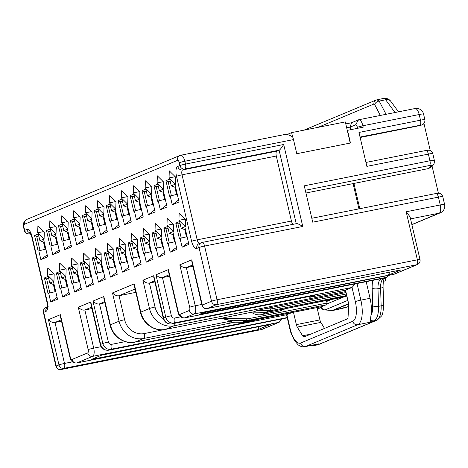<?xml version="1.0" encoding="UTF-8"?>
<svg xmlns="http://www.w3.org/2000/svg" width="468" height="468" viewBox="0 0 468 468"><rect width="100%" height="100%" fill="white"/><g stroke="black" fill="none" stroke-linecap="round" stroke-linejoin="round"><path stroke-width="0.7" d="M47.543 275.178L47.771 268.094L54.189 274.423L53.955 281.508L47.543 275.178L53.703 273.95M44.296 242.395L39.909 240.675L43.547 239.16L47.654 256.821L40.868 259.658L38.815 250.825L38.165 251.094L34.544 235.55L36.726 236.475L40.002 250.544M39.909 240.675L38.347 233.965L34.544 235.55M37.674 232.777L37.908 225.699L44.32 232.029L44.091 239.107L37.674 232.777L43.84 231.549M66.111 279.805L61.717 278.086L65.356 276.57L69.469 294.232L62.683 297.069L60.624 288.235L59.974 288.504L56.353 272.961L58.535 273.885L61.811 287.955M61.717 278.086L60.156 271.376L56.353 272.961M59.483 270.188L59.717 263.11L66.128 269.439L65.9 276.518L59.483 270.188L65.649 268.96M56.242 237.411L51.854 235.691L55.487 234.17L59.6 251.837L52.814 254.668L50.76 245.835L50.105 246.109L46.49 230.566L48.672 231.49L51.942 245.554M51.854 235.691L50.292 228.975L46.49 230.566M49.62 227.793L49.848 220.709L56.265 227.038L56.031 234.123L49.62 227.793L55.78 226.565M78.051 274.821L73.663 273.101L77.302 271.58L81.409 289.247L74.623 292.079L72.569 283.245L71.92 283.52L68.299 267.977L70.481 268.901L73.757 282.964M73.663 273.101L72.101 266.386L68.299 267.977M71.428 265.204L71.662 258.12L78.074 264.449L77.846 271.534L71.428 265.204L77.594 263.975M68.188 232.421L63.794 230.701L67.433 229.185L71.545 246.852L64.76 249.684L62.7 240.85L62.051 241.119L58.436 225.576L60.612 226.5L63.888 240.57M63.794 230.701L62.232 223.991L58.436 225.576M61.565 222.809L61.794 215.725L68.205 222.054L67.977 229.133L61.565 222.809L67.725 221.575M89.996 269.831L85.603 268.111L89.242 266.596L93.354 284.263L86.568 287.095L84.515 278.261L83.86 278.536L80.244 262.987L82.427 263.911L85.697 277.98M85.603 268.111L84.041 261.401L80.244 262.987M83.374 260.22L83.602 253.135L90.02 259.465L89.786 266.544L83.374 260.22L89.534 258.985M80.127 227.436L75.74 225.716L79.379 224.195L83.485 241.862L76.699 244.694L74.646 235.866L73.997 236.135L70.375 220.592L72.558 221.516L75.834 235.585M75.74 225.716L74.178 219.001L70.375 220.592M73.505 217.819L73.739 210.735L80.151 217.064L79.923 224.149L73.505 217.819L79.671 216.59M101.942 264.847L97.549 263.127L101.187 261.606L105.3 279.273L98.514 282.105L96.455 273.277L95.805 273.546L92.184 258.003L94.366 258.927L97.642 272.996M97.549 263.127L95.987 256.411L92.184 258.003M95.314 255.23L95.548 248.145L101.96 254.475L101.731 261.559L95.314 255.23L101.48 254.001M92.073 222.446L87.686 220.732L91.318 219.211L95.431 236.878L88.645 239.71L86.592 230.876L85.936 231.151L82.321 215.602L84.503 216.526L87.773 230.595M87.686 220.732L86.124 214.016L82.321 215.602M85.451 212.835L85.679 205.75L92.097 212.08L91.863 219.164L85.451 212.835L91.611 211.606M113.882 259.857L109.494 258.143L113.133 256.622L117.24 274.289L110.454 277.12L108.4 268.287L107.751 268.562L104.13 253.012L106.312 253.937L109.588 268.006M109.494 258.143L107.932 251.427L104.13 253.012M107.26 250.245L107.494 243.161L113.905 249.491L113.677 256.575L107.26 250.245L113.426 249.017M104.019 217.462L99.626 215.742L103.264 214.227L107.377 231.888L100.591 234.725L98.532 225.892L97.882 226.161L94.267 210.618L96.443 211.542L99.719 225.611M99.626 215.742L98.064 209.032L94.267 210.618M97.397 207.845L97.625 200.766L104.042 207.096L103.808 214.174L97.397 207.845L103.557 206.616M125.828 254.873L121.44 253.153L125.073 251.638L129.186 269.299L122.4 272.136L120.346 263.303L119.691 263.572L116.076 248.028L118.258 248.953L121.528 263.022M121.44 253.153L119.878 246.443L116.076 248.028M119.205 245.255L119.434 238.177L125.851 244.507L125.617 251.585L119.205 245.255L125.365 244.027M115.965 212.472L111.571 210.758L115.21 209.237L119.322 226.904L112.531 229.735L110.477 220.902L109.828 221.177L106.207 205.627L108.389 206.558L111.665 220.621M111.571 210.758L110.009 204.042L106.207 205.627M109.337 202.86L109.57 195.776L115.982 202.106L115.754 209.19L109.337 202.86L115.502 201.632M137.773 249.883L133.38 248.169L137.019 246.648L141.131 264.315L134.345 267.146L132.286 258.313L131.637 258.588L128.021 243.038L130.198 243.968L133.474 258.032M133.38 248.169L131.818 241.453L128.021 243.038M131.145 240.271L131.379 233.187L137.791 239.517L137.563 246.601L131.145 240.271L137.311 239.043M127.904 207.488L123.517 205.768L127.15 204.253L131.262 221.914L124.476 224.751L122.423 215.918L121.768 216.187L118.152 200.643L120.334 201.568L123.605 215.637M123.517 205.768L121.955 199.058L118.152 200.643M121.282 197.87L121.51 190.792L127.928 197.122L127.694 204.2L121.282 197.87L127.448 196.642M149.713 244.899L145.326 243.179L148.964 241.663L153.071 259.325L146.285 262.162L144.232 253.328L143.582 253.597L139.961 238.054L142.143 238.978L145.419 253.048M145.326 243.179L143.764 236.469L139.961 238.054M143.091 235.281L143.325 228.203L149.737 234.532L149.508 241.611L143.091 235.281L149.257 234.053M139.85 202.504L135.457 200.784L139.095 199.263L143.208 216.93L136.422 219.761L134.363 210.928L133.713 211.203L130.098 195.659L132.28 196.583L135.55 210.647M135.457 200.784L133.895 194.068L130.098 195.659M133.228 192.886L133.456 185.802L139.873 192.132L139.639 199.216L133.228 192.886L139.388 191.658M161.659 239.914L157.271 238.194L160.904 236.673L165.017 254.34L158.231 257.172L156.177 248.338L155.522 248.613L151.907 233.07L154.089 233.994L157.359 248.063M157.271 238.194L155.709 231.479L151.907 233.07M155.037 230.297L155.265 223.213L161.682 229.542L161.448 236.627L155.037 230.297L161.197 229.068M151.796 197.514L147.402 195.794L151.041 194.279L155.154 211.945L148.368 214.777L146.308 205.943L145.659 206.218L142.038 190.669L144.22 191.593L147.496 205.663M147.402 195.794L145.84 189.084L142.038 190.669M145.168 187.902L145.402 180.818L151.813 187.147L151.585 194.226L145.168 187.902L151.334 186.673M173.605 234.924L169.211 233.204L172.85 231.689L176.962 249.356L170.176 252.188L168.117 243.354L167.468 243.629L163.853 228.08L166.029 229.004L169.305 243.073M169.211 233.204L167.649 226.494L163.853 228.08M166.982 225.313L167.211 218.228L173.628 224.558L173.394 231.642L166.982 225.313L173.142 224.084M163.736 192.529L159.348 190.809L162.987 189.288L167.094 206.955L160.308 209.793L158.254 200.959L157.599 201.228L153.984 185.685L156.166 186.609L159.436 200.678M159.348 190.809L157.786 184.094L153.984 185.685M157.113 182.912L157.347 175.833L163.759 182.157L163.531 189.242L157.113 182.912L163.279 181.683M185.55 229.94L181.157 228.22L184.796 226.699L188.902 244.366L182.116 247.203L180.063 238.37L179.414 238.639L175.792 223.096L177.975 224.02L181.251 238.089M181.157 228.22L179.595 221.51L175.792 223.096M178.922 220.323L179.156 213.244L185.568 219.568L185.34 226.652L178.922 220.323L185.088 219.094M175.681 187.539L171.288 185.825L174.927 184.304L179.039 201.971L172.253 204.803L170.2 195.969L169.545 196.244L165.929 180.695L168.111 181.625L171.382 195.688M171.288 185.825L169.726 179.109L165.929 180.695M169.059 177.928L169.287 170.843L175.705 177.173L175.471 184.257L169.059 177.928L175.219 176.699M54.165 284.79L49.772 283.076L53.41 281.555L57.523 299.222L50.737 302.053L48.684 293.22L48.028 293.494L44.413 277.945L46.595 278.875L49.865 292.939M49.772 283.076L48.21 276.36L44.413 277.945M55.06 291.71L53.393 284.562M45.191 249.315L43.53 242.161M67.006 286.726L65.339 279.571M57.137 244.325L55.476 237.177M78.946 281.736L77.284 274.587M69.083 239.341L67.415 232.186M90.891 276.752L89.23 269.597M81.022 234.351L79.361 227.202M102.837 271.762L101.17 264.613M92.968 229.367L91.307 222.218M114.777 266.778L113.116 259.629M104.914 224.377L103.247 217.228M126.723 261.793L125.061 254.639M116.854 219.393L115.192 212.244M138.668 256.803L137.001 249.655M128.799 214.408L127.138 207.254M150.608 251.819L148.947 244.665M140.745 209.418L139.078 202.27M162.554 246.829L160.893 239.68M152.691 204.434L151.024 197.28M174.5 241.845L172.832 234.69M164.631 199.444L162.969 192.295M186.439 236.855L184.778 229.706M176.576 194.46L174.909 187.311M48.602 278.033L46.595 278.875L48.701 278.454M55.739 291.552L48.684 293.22M57.061 297.227L50.737 302.053M38.733 235.638L36.726 236.475L38.832 236.053M45.87 249.151L38.815 250.825M47.192 254.832L40.868 259.658M60.547 273.049L58.535 273.885L60.641 273.464M67.679 286.562L60.624 288.235M69.001 292.243L62.683 297.069M50.679 230.648L48.672 231.49L50.778 231.069M57.816 244.167L50.76 245.835M59.138 249.842L52.814 254.668M72.487 268.059L70.481 268.901L72.587 268.48M79.624 281.578L72.569 283.245M80.946 287.253L74.623 292.079M62.624 225.664L60.612 226.5L62.718 226.085M69.761 239.177L62.7 240.85M71.078 244.858L64.76 249.684M84.433 263.075L82.427 263.911L84.532 263.496M91.57 276.588L84.515 278.261M92.892 282.268L86.568 287.095M74.564 220.68L72.558 221.516L74.664 221.095M81.701 234.193L74.646 235.866M83.023 239.868L76.699 244.694M96.379 258.09L94.366 258.927L96.472 258.506M103.516 271.604L96.455 273.277M104.832 277.284L98.514 282.105M86.51 215.689L84.503 216.526L86.609 216.111M93.647 229.203L86.592 230.876M94.969 234.883L88.645 239.71M108.319 253.1L106.312 253.937L108.418 253.521M115.456 266.614L108.4 268.287M116.778 272.294L110.454 277.12M98.456 210.705L96.443 211.542L98.555 211.121M105.592 224.219L98.532 225.892M106.915 229.899L100.591 234.725M120.264 248.116L118.258 248.953L120.364 248.531M127.401 261.63L120.346 263.303M128.723 267.31L122.4 272.136M110.401 205.715L108.389 206.558L110.495 206.136M117.532 219.235L110.477 220.902M118.854 224.909L112.531 229.735M132.21 243.126L130.198 243.968L132.304 243.547M139.347 256.645L132.286 258.313M140.663 262.32L134.345 267.146M122.341 200.731L120.334 201.568L122.441 201.146M129.478 214.245L122.423 215.918M130.8 219.925L124.476 224.751M144.15 238.142L142.143 238.978L144.249 238.557M151.287 251.655L144.232 253.328M152.609 257.336L146.285 262.162M134.287 195.741L132.28 196.583L134.386 196.162M141.424 209.26L134.363 210.928M142.746 214.935L136.422 219.761M156.096 233.152L154.089 233.994L156.195 233.573M163.233 246.671L156.177 248.338M164.555 252.346L158.231 257.172M146.232 190.757L144.22 191.593L146.326 191.178M153.364 204.27L146.308 205.943M154.686 209.951L148.368 214.777M168.041 228.168L166.029 229.004L168.135 228.589M175.178 241.681L168.117 243.354M176.5 247.361L170.176 252.188M158.172 185.773L156.166 186.609L158.272 186.188M165.309 199.286L158.254 200.959M166.631 204.966L160.308 209.793M179.987 223.183L177.975 224.02L180.081 223.599M187.118 236.697L180.063 238.37M188.44 242.377L182.116 247.203M170.118 180.783L168.111 181.625L170.217 181.204M177.255 194.296L170.2 195.969M178.577 199.976L172.253 204.803M400.684 269.948A4.364 1.737 -101.3 0 0 400.824 269.931A4.364 1.737 -101.3 0 0 400.953 269.89L207.201 308.523A4.364 3.99 67.3 0 1 202.287 305.066A4.364 0.322 166.9 0 0 201.96 305.276L191.833 261.741L191.763 259.845L202.287 305.066L211.513 301.216A4.364 0.322 -13.1 0 1 217.07 299.748L204.574 246.045A4.364 1.737 -101.3 0 0 202.094 242.447A4.364 1.737 -101.3 0 0 201.96 242.488A4.364 3.99 -112.7 0 0 201.263 242.699L199.093 243.606A4.364 3.99 -112.7 0 0 196.847 248.414A8.728 3.469 78.7 0 1 191.617 241.295L176.489 176.29A8.728 3.469 78.7 0 1 177.77 166.45L179.946 165.543A4.364 3.99 67.3 0 0 184.86 169.001L279.115 150.205L276.945 151.111A4.364 1.737 -101.3 0 0 276.301 156.031L291.429 221.042A4.364 1.737 -101.3 0 0 293.032 224.312M206.862 308.576A4.364 1.737 -101.3 0 0 207.067 308.564A4.364 1.737 -101.3 0 0 207.201 308.523L216.427 304.668A4.364 3.99 67.3 0 1 211.513 301.216L199.017 247.508A4.364 3.99 -112.7 0 1 201.263 242.699A4.364 4.364 0 0 1 202.094 242.447L296.221 223.692C296.917 223.248 299.099 224.172 302.761 226.471L204.574 246.045A4.364 0.322 166.9 0 0 199.017 247.508L196.847 248.414M29.25 233.877A4.364 1.737 -101.3 0 0 29.455 233.865A4.364 1.737 -101.3 0 0 29.589 233.824L30.537 233.427M199.473 243.448A4.364 1.737 78.7 0 1 197.174 239.832L182.046 174.827A4.364 1.737 78.7 0 1 182.684 169.907L184.86 169.001A4.364 1.737 78.7 0 0 185.498 164.081A4.364 0.322 -13.1 0 0 179.946 165.543L179.285 162.718A2.907 1.158 -101.3 0 0 177.542 160.343L24.441 224.26A2.907 1.158 -101.3 0 0 24.014 227.542L24.675 230.367A4.364 3.99 67.3 0 0 29.589 233.824L30.636 233.614M24.014 227.542A4.364 0.322 166.9 0 0 23.692 227.746L24.348 230.572A4.364 0.322 -13.1 0 1 24.675 230.367L26.846 229.46A8.728 3.469 78.7 0 1 32.076 236.58L47.204 301.591A8.728 3.469 78.7 0 1 45.917 311.431L43.746 312.337L56.248 366.04A4.364 0.322 166.9 0 0 55.92 366.245A4.364 4.364 0 0 0 61.027 369.539A4.364 1.737 -101.3 0 0 61.162 369.498L261.46 329.56A4.364 1.737 78.7 0 1 261.325 329.601A4.364 1.737 78.7 0 1 261.191 329.612M43.425 312.542A4.364 0.322 166.9 0 1 43.746 312.337A4.364 3.99 -112.7 0 1 45.993 307.529A4.364 4.364 0 0 0 43.425 312.542L55.92 366.245M345.77 123.903L351.468 122.768L358.529 119.82A7.277 2.896 78.7 0 1 358.751 119.749A7.277 2.896 78.7 0 1 362.887 125.752L363.215 127.167L347.279 130.391L350.228 143.068M287.124 134.497L291.628 132.614L292.617 136.855A7.277 2.896 78.7 0 1 293.5 139.587L296.788 153.72L350.468 143.015L347.508 130.297M285.398 134.374L180.706 155.253A7.277 2.896 -101.3 0 1 184.842 161.249L185.498 164.081L283.684 144.501L302.761 226.471M285.217 134.439C286.843 134.158 289.312 134.965 292.617 136.855M291.628 132.614L345.308 121.914L347.279 130.391M346.677 127.805L350.158 127.109L351.468 122.768M350.748 129.654L350.158 127.109L355.586 124.845A2.907 1.158 78.7 0 1 357.33 127.214L357.581 128.291M406.189 211.764L417.374 259.816A4.364 1.737 78.7 0 1 416.731 264.736A4.364 3.99 67.3 0 0 417.427 264.519A4.364 4.364 0 0 0 419.995 259.506L410.079 216.889L406.189 211.764L440.23 204.978A7.277 2.896 78.7 0 1 439.159 213.174A7.277 6.651 -112.7 0 0 440.318 212.823A7.277 7.277 0 0 0 444.6 204.463A7.277 0.532 166.9 0 0 440.23 204.978L438.405 197.133A4.364 1.737 -101.3 0 0 435.924 193.53L438.943 193.243C438.539 193.126 441.476 193.126 442.775 196.619A7.277 0.532 166.9 0 0 438.405 197.133L312.723 222.189L304.264 185.825L429.94 160.77L428.39 154.101A4.364 1.737 -101.3 0 0 425.909 150.497L428.928 150.21C428.53 150.093 431.461 150.093 432.76 153.586A7.277 0.532 166.9 0 0 428.39 154.101L366.859 166.368L358.968 132.45L420.498 120.182A7.277 0.532 -13.1 0 1 424.868 119.668L423.552 114.011A7.277 0.532 166.9 0 0 419.182 114.525L362.887 125.752L357.33 127.214M317.041 307.587L319.913 319.919A4.364 1.737 -101.3 0 0 320.861 322.382L324.523 328.407M61.209 319.86L54.978 322.458C53.036 322.961 50.854 322.037 48.438 319.685L58.962 364.905A4.364 3.99 67.3 0 0 63.876 368.363L61.162 369.498A4.364 3.99 67.3 0 1 56.248 366.04L58.962 364.905A4.364 0.322 -13.1 0 1 64.514 363.443L54.978 322.458L61.513 321.159M70.247 357.096A4.364 0.322 166.9 0 0 69.919 357.3L60.448 316.596L60.378 314.695L70.247 357.096A2.907 1.158 -101.3 0 0 71.99 359.465L87.732 352.895A2.907 1.158 -101.3 0 0 88.159 349.614A4.364 0.322 -13.1 0 1 93.717 348.151L84.837 309.991L91.939 308.576M104.891 302.796L99.497 303.872C97.543 304.375 95.361 303.451 92.951 301.1L103.814 296.566L103.878 298.461L110.068 325.032A4.364 0.322 -13.1 0 1 110.389 324.827L119.077 321.2L112.495 292.939L134.217 283.871L134.287 285.767L140.47 312.343C142.834 323.721 154.715 331.87 165.227 329.46L253.861 311.77M135.819 292.365L119.042 295.712C117.088 296.215 114.906 295.29 112.495 292.939M154.586 280.87L149.444 283.017L155.037 307.043A4.364 0.322 166.9 0 0 149.479 308.506L142.898 280.244C145.308 282.596 147.49 283.52 149.444 283.017L154.838 281.947M169.574 276.167L162.472 277.582C160.518 278.08 158.342 277.155 155.932 274.804L168.416 269.591L178.285 311.986A2.907 1.158 -101.3 0 0 180.028 314.361L189.253 310.506A2.907 1.158 -101.3 0 0 189.686 307.23L179.817 264.829L191.763 259.845M189.686 307.23A4.364 0.322 -13.1 0 1 195.238 305.762L186.363 267.608L192.892 266.304M366.181 281.707L370.042 298.303A21.826 8.681 78.7 0 1 370.96 315.502L370.41 319.708L370.761 322.119L357.669 324.733A21.826 8.681 -101.3 0 0 360.875 300.134L357.014 283.532M400.953 269.89L387.925 275.33L194.173 313.964A7.277 2.896 -101.3 0 0 195.238 305.762L201.772 304.463M389.394 272.212A7.277 2.896 78.7 0 1 387.925 275.33M258.541 326.734A4.364 1.737 -101.3 0 1 257.628 329.729L270.656 324.295A7.277 2.896 78.7 0 1 270.44 324.359L76.682 362.992A7.277 2.896 -101.3 0 0 76.904 362.922L92.646 356.353A7.277 2.896 -101.3 0 0 93.717 348.151L101.141 346.671M281.56 318.995L279.244 322.218L278.554 322.423L91.4 359.442L101.714 355.136L287.253 317.848M389.136 275.389L386.591 277.319L199.438 314.332L203.241 312.747L393.992 274.306M414.823 108.594A7.277 2.896 78.7 0 1 415.046 108.529A7.277 7.277 0 0 1 421.99 110.928A4.364 1.737 78.7 0 1 422.054 111.004A6.669 6.096 67.3 0 1 422.698 111.905A6.669 6.096 67.3 0 1 423.517 113.87A7.277 7.277 0 0 0 422.698 111.905M432.04 165.953L438.381 193.208M423.944 123.488L430.244 150.561M305.3 190.283L429.565 165.508A4.364 1.737 78.7 0 0 429.94 160.77L434.38 160.553L432.76 153.586M429.565 165.508C431.086 165.239 431.636 165.379 431.215 165.935A4.364 3.879 -134.5 0 0 433.017 164.993L430.379 167.585L428.542 168.562L305.932 193.009M359.798 208.71L353.919 183.444M358.956 208.88L353.077 183.608M380.332 115.45L374.687 104.592A4.364 3.241 -27.5 0 1 379.179 101.076L376.915 99.783M383.251 98.52A7.277 2.896 78.7 0 1 383.467 98.45A7.277 2.896 78.7 0 1 385.65 99.789L379.179 101.076L386.059 114.309M360.032 137.03L421.387 125.032A4.364 3.99 -112.7 0 0 422.083 124.821C422.294 124.301 423.265 125.576 424.956 121.148A7.026 0.515 166.9 0 0 424.95 121.13L424.868 119.668M422.083 124.821L420.995 125.272A4.364 3.99 -112.7 0 1 420.299 125.488L360.138 137.481M91.611 307.166L84.837 309.991C82.894 310.495 80.712 309.57 78.296 307.219L90.78 302L90.85 303.902L100.322 344.606C101.685 348.724 104.481 350.59 108.705 350.204A4.364 1.737 78.7 0 1 108.529 350.216M321.066 307.529L319.615 308.137A4.364 1.737 78.7 0 1 319.48 308.178A4.364 1.737 78.7 0 1 319.34 308.19M256.411 319.673L253.709 320.802L111.01 349.257A4.364 1.737 -101.3 0 0 111.653 344.337A2.907 2.662 -112.7 0 1 108.377 342.032L99.497 303.872L104.639 301.725M291.763 312.624L286.884 314.66L290.172 328.793A4.364 0.322 166.9 0 0 289.85 329.004L290.839 332.596L294.425 340.534L298.081 344.77C300.339 346.513 302.609 347.151 304.884 346.694A21.826 8.681 -101.3 0 0 305.545 346.49L318.638 343.881L304.884 346.694M385.661 277.781A4.364 1.737 78.7 0 1 384.76 280.935L383.38 281.514M254.317 320.094A4.364 1.737 78.7 0 1 253.709 320.802M142.898 280.244L153.761 275.71L163.624 318.105A7.277 6.651 67.3 0 0 171.814 323.868L314.514 295.419A4.364 1.737 78.7 0 1 314.379 295.46A4.364 1.737 78.7 0 1 314.244 295.472M314.514 295.419L310.173 297.233A4.364 1.737 -101.3 0 1 310.038 297.274A4.364 1.737 -101.3 0 1 308.804 296.572M286.662 314.707L108.839 350.163L111.01 349.257A7.277 6.651 -112.7 0 1 102.82 343.494L92.951 301.1M290.172 328.793A17.456 6.944 -101.3 0 0 300.631 343.032L352.755 321.276A17.456 6.944 -101.3 0 0 355.323 301.597L352.03 287.463L345.519 290.183L348.467 302.86A4.364 1.737 78.7 0 1 348.73 305.604L348.075 316.777A4.364 1.737 78.7 0 1 347.168 318.954L304.247 336.872A4.364 1.737 78.7 0 1 304.112 336.913A4.364 1.737 78.7 0 1 302.58 335.772L297.297 327.079A4.364 1.737 78.7 0 1 296.349 324.622L293.477 312.285M180.613 316.848L174.628 318.041A4.364 1.737 -101.3 0 1 173.985 322.961A7.277 6.651 -112.7 0 1 165.795 317.199L163.624 318.105A4.364 0.322 166.9 0 0 163.303 318.316C164.666 322.429 167.456 324.295 171.68 323.909A4.364 1.737 78.7 0 0 171.814 323.868L173.985 322.961L352.03 287.463L355.247 283.883M346.068 292.558L264.859 308.751L257.64 310.307L254.188 311.723M220.346 318.398L232.666 320.738L229.589 322.095M252.264 312.103L265.713 312.32A14.549 13.309 67.3 0 0 268.345 312.08L346.905 296.139M321.645 306.663L326.079 304.832L326.348 304.182L343.143 297.168M345.074 296.361L345.577 296.683L268.299 312.092A1.457 0.579 78.7 0 1 268.252 312.097M320.796 306.838A4.364 4.364 0 0 0 324.693 309.962A4.364 1.609 -86.2 0 0 324.985 309.915A4.364 3.99 -112.7 0 1 321.159 306.762M220.668 318.404L246.648 318.813A13.092 11.975 67.3 0 0 249.017 318.603L326.266 303.194A1.457 0.579 78.7 0 1 326.348 304.182M285.538 308.658L280.116 310.922L261.635 314.601A14.549 13.309 -112.7 0 1 251.38 312.285M326.266 303.194L325.939 301.784L331.362 299.52M333.105 310.395A4.364 1.737 -101.3 0 0 333.304 310.383A4.364 1.737 -101.3 0 0 333.438 310.342A4.364 3.99 -112.7 0 1 332.455 310.407L348.625 303.662M153.761 275.71L153.826 277.606L163.303 318.316M178.285 311.986A4.364 0.322 166.9 0 0 177.957 312.191L168.486 271.487L168.416 269.591M177.957 312.191C178.758 314.671 179.414 316.005 179.923 316.204C181.163 316.865 180.11 317.795 184.72 317.883L382.625 278.401L381.034 279.068L383.655 278.542A14.549 5.786 -101.3 0 0 380.607 288.165L381.145 305.826A21.826 8.681 78.7 0 1 376.576 320.264L318.059 344.694A21.826 8.681 78.7 0 1 317.392 344.898L314.777 345.419A21.826 8.681 -101.3 0 0 315.438 345.214L318.059 344.694A4.364 3.99 -112.7 0 0 318.755 344.483L317.392 344.898M192.594 265.005L186.363 267.608C184.415 268.111 182.233 267.187 179.817 264.829M296.215 223.681L279.115 150.205C279.87 150 281.397 148.099 283.684 144.501M174.628 318.041A2.907 2.662 -112.7 0 1 171.352 315.736A4.364 0.322 -13.1 0 0 165.795 317.199L155.932 274.804M174.968 323.253A4.364 1.737 78.7 0 1 174.049 325.792A21.826 19.96 67.3 0 1 149.479 308.506L140.792 312.133A21.826 19.96 67.3 0 0 165.362 329.419A4.364 1.737 78.7 0 1 165.227 329.46M134.217 283.871L140.792 312.133A4.364 0.322 166.9 0 0 140.47 312.343M103.814 296.566L110.389 324.827A21.826 19.96 -112.7 0 0 134.959 342.114A4.364 1.737 -101.3 0 1 134.825 342.155C124.312 344.565 112.431 336.416 110.068 325.032M90.78 302L100.649 344.401L102.82 343.494A4.364 0.322 -13.1 0 1 108.377 342.032M88.159 349.614L78.296 307.219M48.438 319.685L60.378 314.695M179.285 162.718A4.364 0.322 -13.1 0 1 184.842 161.249L293.5 139.587M191.617 241.295A4.364 0.322 166.9 0 1 197.174 239.832L291.429 221.042M358.529 119.82L355.586 124.845M393.12 274.593L416.731 264.736L216.427 304.668A4.364 1.737 -101.3 0 0 217.07 299.748L417.374 259.816A4.364 0.322 166.9 0 1 419.995 259.506M358.751 119.749L415.046 108.529A7.277 2.896 78.7 0 1 419.182 114.525L420.498 120.182A4.364 1.737 78.7 0 1 419.854 125.102M232.666 320.738L143.647 338.487A4.364 1.737 -101.3 0 0 144.29 333.567A17.456 15.97 -112.7 0 1 124.634 319.738L119.042 295.712L135.041 289.031M171.352 315.736L162.472 277.582L169.246 274.751M411.863 224.57L439.159 213.174L410.541 218.884M72.458 361.858L64.514 363.443A4.364 1.737 -101.3 0 1 63.876 368.363L257.628 329.729M372.914 280.361A18.913 7.523 -101.3 0 0 372.159 288.118L372.698 305.779A17.456 6.944 78.7 0 1 370.96 315.502M313.291 345.021A4.364 3.99 67.3 0 0 315.438 345.214L318.638 343.881M278.554 322.423L261.46 329.56A4.364 3.99 -112.7 0 0 262.156 329.349L279.103 322.271M270.656 324.295L76.904 362.922A4.364 3.99 67.3 0 1 71.99 359.465M287.188 317.561L92.646 356.353A4.364 3.99 67.3 0 1 87.732 352.895M386.591 277.319L383.655 278.542A4.364 3.99 -112.7 0 0 384.345 278.331L387.141 277.167M180.028 314.361A4.364 3.99 67.3 0 0 184.942 317.819L382.625 278.401M184.72 317.883A7.277 2.896 -101.3 0 0 184.942 317.819L194.173 313.964A4.364 3.99 67.3 0 1 189.253 310.506M60.822 369.55A4.364 1.737 -101.3 0 0 61.027 369.539L261.325 329.601A4.364 4.364 0 0 0 262.156 329.349M431.215 165.935L428.542 168.562M311.817 218.275L435.924 193.53A4.364 1.737 -101.3 0 0 435.79 193.571M374.687 104.592L373.862 104.054L318.1 127.337M373.862 104.054A4.364 3.99 -112.7 0 1 376.219 99.994L303.989 130.151M395.004 112.525L385.65 99.789A7.277 5.084 -36.3 0 1 390.757 101.281A7.277 7.277 0 0 0 383.467 98.45L376.219 99.994M421.387 125.032L420.299 125.488M365.947 162.454L425.909 150.497A4.364 1.737 -101.3 0 0 425.775 150.538M177.542 160.343A4.364 3.99 -112.7 0 1 179.788 155.534L180.706 155.253M24.441 224.26A4.364 3.99 -112.7 0 1 26.688 219.451L179.788 155.534M286.761 314.701L108.705 350.204A4.364 1.737 78.7 0 0 108.839 350.163A7.277 6.651 67.3 0 1 100.649 344.401A4.364 0.322 166.9 0 0 100.322 344.606M319.615 308.137L317.281 308.599M125.19 341.634L111.653 344.337M355.323 301.597A4.364 0.322 -13.1 0 1 360.875 300.134L370.042 298.303M384.76 280.935L383.438 281.198M310.038 297.274L345.519 290.195L310.173 297.233M302.58 335.772L310.81 334.134M297.297 327.079L320.861 322.382M296.349 324.622L319.913 319.919M124.634 319.738A4.364 0.322 -13.1 0 0 119.077 321.2A21.826 19.96 -112.7 0 0 143.647 338.487L134.959 342.114L234.825 322.2M345.834 291.541L174.049 325.792L165.362 329.419L254.387 311.67M257.64 310.307L270.059 310.506A14.549 13.309 67.3 0 0 272.686 310.266L346.753 295.501M252.176 312.121L265.625 312.337A1.457 0.544 90.9 0 0 265.713 312.32L270.059 310.506A1.457 0.544 90.9 0 0 270.533 308.839A13.092 11.975 67.3 0 0 272.902 308.628A1.457 0.579 78.7 0 1 272.686 310.266L268.345 312.08A1.457 0.579 78.7 0 1 268.299 312.092L265.625 312.337A1.457 0.544 90.9 0 1 265.537 312.314M321.738 306.645L244.46 322.054A14.549 13.309 -112.7 0 1 241.827 322.288L229.414 322.095L241.74 322.306A1.457 0.544 -89.1 0 0 241.827 322.288L246.168 320.475A14.549 13.309 67.3 0 0 248.8 320.241L326.079 304.832M228.501 320.2L246.168 320.475A1.457 0.544 90.9 0 0 246.648 318.813M272.902 308.628L346.402 293.974M264.859 308.751L270.533 308.839M244.366 322.072A1.457 0.579 -101.3 0 0 244.413 322.066A1.457 0.579 -101.3 0 0 244.46 322.054L248.8 320.241A1.457 0.579 78.7 0 0 249.017 318.603M347.882 300.351L324.985 309.915L332.455 310.407A4.364 1.609 93.8 0 1 332.163 310.459L324.693 309.962M144.29 333.567L163.636 329.706M261.635 314.601L267.263 312.255M348.678 306.476A4.364 3.99 -112.7 0 1 348.537 306.505A10.185 0.749 -13.1 0 1 335.574 309.921L333.438 310.342L348.666 303.989M241.652 322.288A1.457 0.544 -89.1 0 0 241.74 322.306L321.691 306.657M155.037 307.043A17.456 15.97 67.3 0 0 163.426 318.772M314.379 295.46L171.68 323.909A4.364 1.737 78.7 0 1 171.51 323.92M379.49 279.051A4.364 3.99 67.3 0 0 381.034 279.068A14.549 5.786 -101.3 0 0 377.986 288.692A4.364 1.556 178.3 0 1 372.159 288.118M372.698 305.779A4.364 1.556 178.3 0 0 378.524 306.347L377.986 288.692L380.607 288.165A4.364 1.556 178.3 0 0 383.07 286.685L383.608 304.34A4.364 1.556 178.3 0 1 381.145 305.826L378.524 306.347A21.826 8.681 78.7 0 1 373.955 320.785L370.761 322.119M383.608 304.34C383.374 311.004 382.654 314.917 381.461 316.075L377.272 320.053A4.364 3.99 -112.7 0 1 376.576 320.264L373.955 320.785A4.364 3.99 -112.7 0 1 370.41 319.708M300.631 343.032A4.364 3.99 67.3 0 0 305.545 346.49L357.669 324.733A4.364 3.99 67.3 0 1 352.755 321.276M276.945 151.111L182.684 169.907A4.364 3.99 -112.7 0 1 177.77 166.45M176.489 176.29A4.364 0.322 -13.1 0 1 182.046 174.827L276.301 156.031M30.829 232.894L29.917 232.526L31.754 236.785A4.364 0.322 -13.1 0 1 32.076 236.58M47.204 301.591A4.364 0.322 166.9 0 0 46.882 301.796C47.379 305.189 47.432 307.096 47.04 307.529L48.163 306.622M47.122 307.277A4.364 3.99 67.3 0 0 45.917 311.431M26.846 229.46A4.364 3.99 67.3 0 0 30.221 232.906M30.642 233.631L29.455 233.865A4.364 4.364 0 0 1 24.348 230.572M311.63 345.349L314.777 345.419M440.318 212.823L411.893 224.693M442.775 196.619L444.6 204.463M433.017 164.993C433.976 164.461 434.433 162.981 434.38 160.553M390.757 101.281L398.502 111.823M23.692 227.746C23.072 223.517 23.57 223.956 23.839 222.522L26.688 219.451M69.919 357.3C70.721 359.775 71.376 361.115 71.885 361.308C73.125 361.969 72.072 362.905 76.682 362.992M319.48 308.178L317.281 308.617M286.533 314.748L289.85 329.004M348.678 306.511L333.304 310.383A4.364 4.364 0 0 1 332.163 310.459M234.895 322.2L134.825 342.155M384.567 278.208C384.866 278.349 383.21 277.711 383.07 286.685M377.272 320.053L318.755 344.483M417.427 264.519L393.822 274.377M201.96 305.276A4.364 4.364 0 0 0 207.067 308.564L400.824 269.931M31.754 236.785L46.882 301.796M47.18 307.031L45.993 307.529"/></g></svg>
